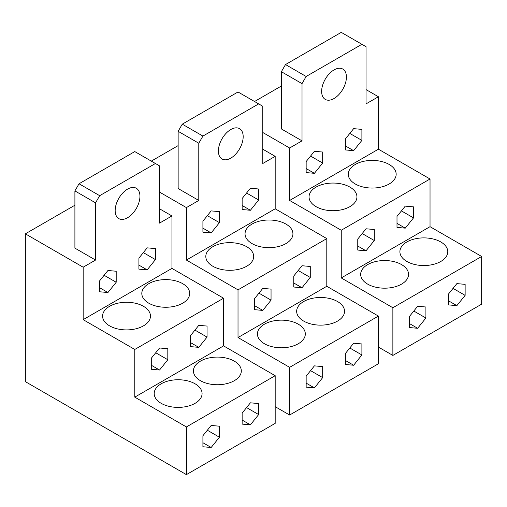 <?xml version="1.0" encoding="UTF-8"?>
<svg xmlns="http://www.w3.org/2000/svg" width="507" height="507" viewBox="0 0 507 507"><rect width="100%" height="100%" fill="white"/><g stroke="black" fill="none" stroke-linecap="round" stroke-linejoin="round"><path stroke-width="0.76" d="M151.295 161.118L178.141 145.617M275.181 406.677L289.63 415.024L378.412 363.766L378.412 316.083L326.8 286.284L326.8 238.601L275.181 208.795L275.181 156.346L262.791 163.501L262.791 106.28L238.017 91.976L182.267 124.164L202.914 136.079L258.659 103.897M262.791 149.197L275.181 156.346M159.553 192.109L186.399 207.604L198.788 200.455L178.141 188.534L178.141 131.313L198.788 143.234L198.788 200.455M289.63 415.024L289.63 367.341L238.017 337.542L238.017 289.858L186.399 260.059L186.399 207.604M218.403 150.985A17.517 10.115 -60 0 1 226.046 133.354A17.517 10.115 -60 0 1 239.545 128.658A17.517 10.115 -60 0 1 243.176 136.681A17.517 10.115 -60 0 1 235.527 154.312A17.517 10.115 -60 0 1 222.028 159.002A17.517 10.115 -60 0 1 218.403 150.985M182.267 124.164L178.141 131.313M198.788 143.234L202.914 136.079M238.017 337.542L326.8 286.284M289.63 367.341L378.412 316.083M303.674 321.089A23.943 13.822 180 0 1 296.658 311.317A23.943 13.822 180 0 1 311.437 298.541A23.943 13.822 180 0 1 337.535 301.538A23.943 13.822 180 0 1 344.545 311.317A23.943 13.822 180 0 1 329.765 324.087A23.943 13.822 180 0 1 303.674 321.089M298.306 324.188A23.943 13.822 180 0 1 305.315 333.961A23.943 13.822 180 0 1 290.536 346.737A23.943 13.822 180 0 1 264.445 343.74A23.943 13.822 180 0 1 257.429 333.961A23.943 13.822 180 0 1 272.208 321.191A23.943 13.822 180 0 1 298.306 324.188M186.399 260.059L275.181 208.795M238.017 289.858L326.8 238.601M252.055 243.607A23.943 13.822 180 0 1 245.039 233.828A23.943 13.822 180 0 1 259.825 221.058A23.943 13.822 180 0 1 285.916 224.056A23.943 13.822 180 0 1 292.932 233.828A23.943 13.822 180 0 1 278.147 246.605A23.943 13.822 180 0 1 252.055 243.607M246.687 246.706A23.943 13.822 180 0 1 253.696 256.479A23.943 13.822 180 0 1 238.917 269.249A23.943 13.822 180 0 1 212.826 266.257A23.943 13.822 180 0 1 205.81 256.479A23.943 13.822 180 0 1 220.596 243.709A23.943 13.822 180 0 1 246.687 246.706M322.667 377.614L322.667 366.605L314.41 365.864L306.152 376.143L306.152 387.152L314.41 387.887L322.667 377.614L310.576 370.636M353.639 343.22L361.897 343.955L361.897 354.97L353.639 365.243L345.381 364.501L345.381 353.493L353.639 343.22M314.41 387.887L306.152 383.121M361.897 354.97L349.805 347.986M353.639 365.243L345.381 360.471M211.172 210.899L202.914 221.172L202.914 232.187L211.172 232.922L219.43 222.649L219.43 211.634L211.172 210.899M242.143 209.537L242.143 198.522L250.401 188.249L258.659 188.991L258.659 199.999L250.401 210.272L242.143 209.537M262.791 288.382L254.533 298.655L254.533 309.669L262.791 310.404L271.049 300.131L271.049 289.123L262.791 288.382M293.762 287.019L293.762 276.011L302.02 265.731L310.278 266.473L310.278 277.481L302.02 287.754L293.762 287.019M250.401 210.272L242.143 205.506M258.659 199.999L246.567 193.021M271.049 300.131L258.957 293.154M262.791 310.404L254.533 305.639M219.43 222.649L207.338 215.665M211.172 232.922L202.914 228.156M302.02 287.754L293.762 282.988M310.278 277.481L298.186 270.504M74.903 205.221L25.35 233.828L25.35 381.644L186.399 474.628L186.399 426.945L134.78 397.139L134.78 349.462L83.161 319.657L83.161 267.208L95.55 260.053L74.903 248.132L74.903 190.917L95.55 202.838L95.55 260.053M186.399 474.628L275.181 423.37L275.181 375.687L223.562 345.882L223.562 298.205L171.943 268.399L171.943 215.95L159.553 223.105L159.553 165.884L134.78 151.58L79.035 183.762L99.683 195.683L155.427 163.501M159.553 208.795L171.943 215.95M25.35 233.828L83.161 267.208M115.165 210.582A17.517 10.115 -60 0 1 122.814 192.952A17.517 10.115 -60 0 1 136.313 188.262A17.517 10.115 -60 0 1 139.938 196.279A17.517 10.115 -60 0 1 132.295 213.91A17.517 10.115 -60 0 1 118.79 218.606A17.517 10.115 -60 0 1 115.165 210.582M79.035 183.762L74.903 190.917M95.55 202.838L99.683 195.683M134.78 397.139L223.562 345.882M186.399 426.945L275.181 375.687M200.436 380.694A23.943 13.822 180 0 1 193.427 370.915A23.943 13.822 180 0 1 208.206 358.145A23.943 13.822 180 0 1 234.297 361.142A23.943 13.822 180 0 1 241.313 370.915A23.943 13.822 180 0 1 226.528 383.691A23.943 13.822 180 0 1 200.436 380.694M195.068 383.793A23.943 13.822 180 0 1 202.084 393.565A23.943 13.822 180 0 1 187.298 406.335A23.943 13.822 180 0 1 161.207 403.344A23.943 13.822 180 0 1 154.198 393.565A23.943 13.822 180 0 1 168.977 380.795A23.943 13.822 180 0 1 195.068 383.793M83.161 319.657L171.943 268.399M134.78 349.462L223.562 298.205M148.817 303.211A23.943 13.822 180 0 1 141.808 293.433A23.943 13.822 180 0 1 156.587 280.663A23.943 13.822 180 0 1 182.678 283.66A23.943 13.822 180 0 1 189.694 293.433A23.943 13.822 180 0 1 174.915 306.203A23.943 13.822 180 0 1 148.817 303.211M143.449 306.31A23.943 13.822 180 0 1 150.465 316.083A23.943 13.822 180 0 1 135.686 328.853A23.943 13.822 180 0 1 109.588 325.855A23.943 13.822 180 0 1 102.579 316.083A23.943 13.822 180 0 1 117.358 303.313A23.943 13.822 180 0 1 143.449 306.31M219.43 437.218L219.43 426.203L211.172 425.468L202.914 435.741L202.914 446.756L211.172 447.491L219.43 437.218L207.338 430.234M250.401 402.818L258.659 403.559L258.659 414.568L250.401 424.841L242.143 424.106L242.143 413.091L250.401 402.818M211.172 447.491L202.914 442.725M258.659 414.568L246.567 407.59M250.401 424.841L242.143 420.075M107.94 270.504L99.683 280.777L99.683 291.785L107.94 292.526L116.198 282.253L116.198 271.239L107.94 270.504M138.912 269.141L138.912 258.126L147.169 247.853L155.427 248.588L155.427 259.603L147.169 269.876L138.912 269.141M159.553 347.986L151.295 358.259L151.295 369.273L159.553 370.009L167.817 359.736L167.817 348.721L159.553 347.986M190.524 346.623L190.524 335.609L198.788 325.336L207.046 326.071L207.046 337.085L198.788 347.358L190.524 346.623M147.169 269.876L138.912 265.11M155.427 259.603L143.335 252.619M167.817 359.736L155.725 352.752M159.553 370.009L151.295 365.243M116.198 282.253L104.106 275.269M107.94 292.526L99.683 287.754M198.788 347.358L190.524 342.593M207.046 337.085L194.954 330.101M254.533 101.514L281.372 86.019M378.412 347.08L392.868 355.42L481.65 304.162L481.65 256.479L430.031 226.68L430.031 178.996L378.412 149.197L378.412 96.748L366.029 103.897L366.029 46.676L341.249 32.372L285.504 64.56L306.152 76.481L361.897 44.293M366.029 89.593L378.412 96.748M262.791 132.504L289.63 148.006L302.02 140.851L281.372 128.93L281.372 71.709L302.02 83.63L302.02 140.851M392.868 355.42L392.868 307.736L341.249 277.937L341.249 230.254L289.63 200.455L289.63 148.006M321.634 91.38A17.517 10.115 -60 0 1 329.284 73.749A17.517 10.115 -60 0 1 342.783 69.053A17.517 10.115 -60 0 1 346.414 77.077A17.517 10.115 -60 0 1 338.765 94.708A17.517 10.115 -60 0 1 325.266 99.404A17.517 10.115 -60 0 1 321.634 91.38M285.504 64.56L281.372 71.709M302.02 83.63L306.152 76.481M341.249 277.937L430.031 226.68M392.868 307.736L481.65 256.479M406.906 261.485A23.943 13.822 180 0 1 399.896 251.713A23.943 13.822 180 0 1 414.675 238.943A23.943 13.822 180 0 1 440.767 241.94A23.943 13.822 180 0 1 447.782 251.713A23.943 13.822 180 0 1 433.003 264.483A23.943 13.822 180 0 1 406.906 261.485M401.538 264.584A23.943 13.822 180 0 1 408.553 274.363A23.943 13.822 180 0 1 393.774 287.133A23.943 13.822 180 0 1 367.676 284.135A23.943 13.822 180 0 1 360.667 274.363A23.943 13.822 180 0 1 375.446 261.593A23.943 13.822 180 0 1 401.538 264.584M289.63 200.455L378.412 149.197M341.249 230.254L430.031 178.996M355.293 184.003A23.943 13.822 180 0 1 348.277 174.231A23.943 13.822 180 0 1 363.056 161.46A23.943 13.822 180 0 1 389.154 164.452A23.943 13.822 180 0 1 396.163 174.231A23.943 13.822 180 0 1 381.384 187.001A23.943 13.822 180 0 1 355.293 184.003M349.919 187.102A23.943 13.822 180 0 1 356.934 196.881A23.943 13.822 180 0 1 342.155 209.651A23.943 13.822 180 0 1 316.057 206.653A23.943 13.822 180 0 1 309.048 196.881A23.943 13.822 180 0 1 323.827 184.104A23.943 13.822 180 0 1 349.919 187.102M425.905 318.016L425.905 307.001L417.641 306.266L409.383 316.539L409.383 327.547L417.641 328.289L425.905 318.016L413.813 311.032M456.87 283.616L465.134 284.351L465.134 295.366L456.87 305.639L448.613 304.903L448.613 293.889L456.87 283.616M417.641 328.289L409.383 323.517M465.134 295.366L453.043 288.382M456.87 305.639L448.613 300.873M314.41 151.295L306.152 161.568L306.152 172.583L314.41 173.318L322.667 163.045L322.667 152.037L314.41 151.295M345.381 149.933L345.381 138.924L353.639 128.645L361.897 129.386L361.897 140.395L353.639 150.674L345.381 149.933M366.029 228.777L357.765 239.057L357.765 250.065L366.029 250.807L374.286 240.527L374.286 229.519L366.029 228.777M397 227.415L397 216.407L405.258 206.134L413.516 206.869L413.516 217.883L405.258 228.156L397 227.415M353.639 150.674L345.381 145.902M361.897 140.395L349.805 133.417M374.286 240.527L362.194 233.55M366.029 250.807L357.765 246.034M322.667 163.045L310.576 156.067M314.41 173.318L306.152 168.552M405.258 228.156L397 223.384M413.516 217.883L401.424 210.899"/></g></svg>
